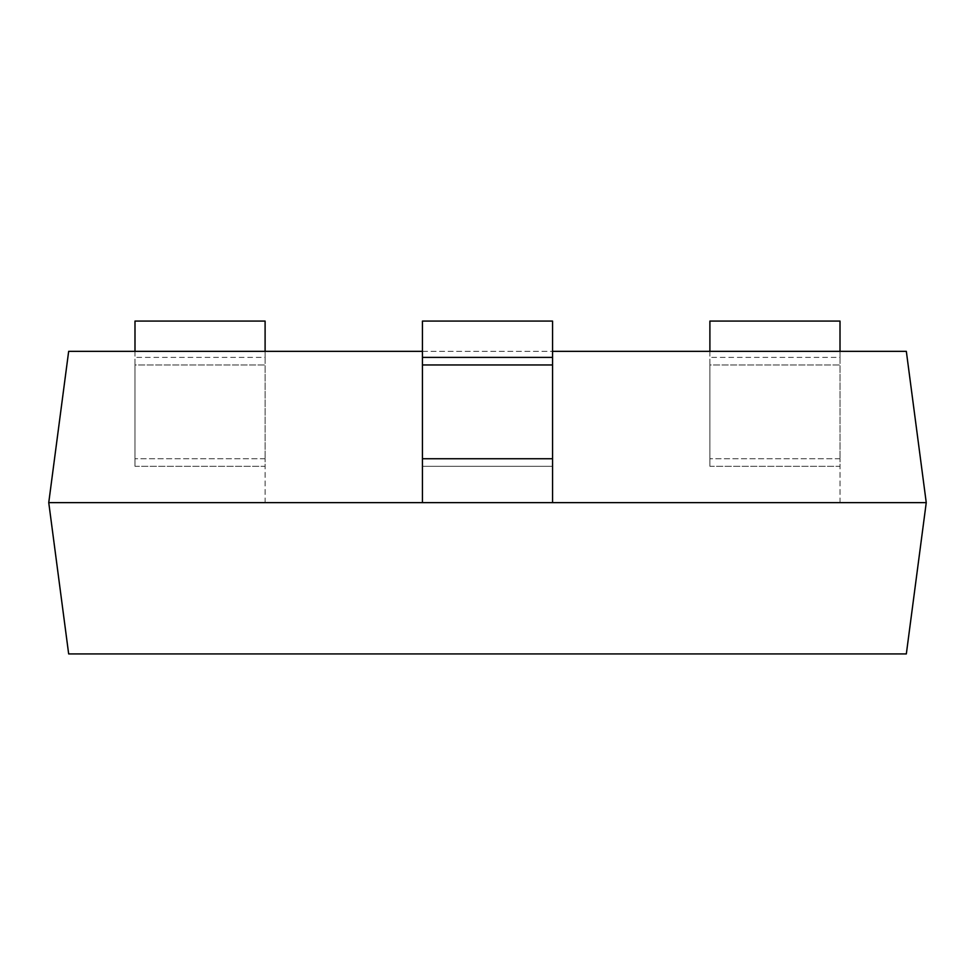 <?xml version="1.0" encoding="UTF-8"?>
<svg xmlns="http://www.w3.org/2000/svg" width="975" height="975" viewBox="0 0 975 975"><rect width="100%" height="100%" fill="white"/><g stroke="black" fill="none" stroke-linecap="round" stroke-linejoin="round"><path stroke-width="0.73" stroke-dasharray="4.88 3.66" d="M68.664 653.92L906.336 653.92L926.25 502.625L48.75 502.625L68.664 653.92M926.25 502.625L906.336 351.341L68.664 351.341L48.75 502.625M422.443 351.341L552.557 351.341M422.443 502.625L552.557 502.625L422.443 502.625L422.443 321.08L552.557 321.08L552.557 364.955L422.443 364.955M134.989 466.318L134.989 321.08L265.103 321.08L265.103 357.386L134.989 357.386L265.103 357.386L265.103 458.75L265.103 364.955L134.989 364.955L134.989 466.318L265.103 466.318L265.103 502.625L134.989 502.625L265.103 502.625L265.103 458.75L265.103 466.318L134.989 466.318M134.989 351.341L134.989 364.955L265.103 364.955L265.103 351.341M552.557 502.625L552.557 466.318L422.443 466.318L552.557 466.318L552.557 364.955M552.557 357.386L422.443 357.386M709.898 466.318L709.898 321.08L840.011 321.08L840.011 357.386L709.898 357.386L840.011 357.386L840.011 458.75L840.011 364.955L709.898 364.955L709.898 466.318L840.011 466.318L840.011 502.625L709.898 502.625L840.011 502.625L840.011 458.75L840.011 466.318L709.898 466.318M709.898 351.341L709.898 364.955L840.011 364.955L840.011 351.341M265.103 458.75L134.989 458.75L265.103 458.75M552.557 458.75L422.443 458.75M840.011 458.75L709.898 458.75L840.011 458.75"/><path stroke-width="1.46" d="M552.557 357.386L552.557 502.625L926.25 502.625L906.336 653.92L68.664 653.92L48.75 502.625L422.443 502.625L422.443 321.08L552.557 321.08L552.557 357.386L422.443 357.386M48.75 502.625L68.664 351.341L422.443 351.341M552.557 351.341L906.336 351.341L926.25 502.625M265.103 351.341L265.103 321.08L134.989 321.08L134.989 351.341M552.557 502.625L422.443 502.625M840.011 351.341L840.011 321.08L709.898 321.08L709.898 351.341M552.557 458.75L422.443 458.75M552.557 364.955L422.443 364.955"/></g></svg>
